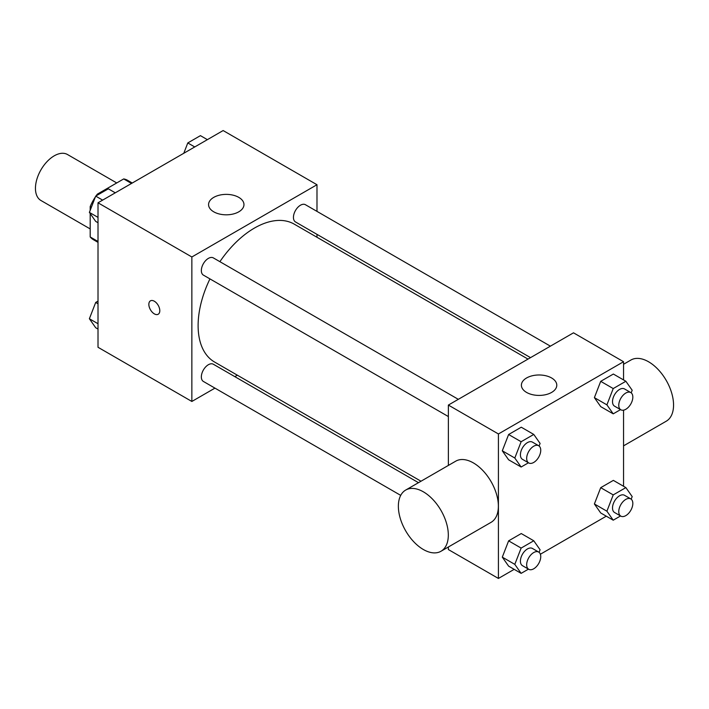 <?xml version="1.0" encoding="UTF-8"?>
<svg xmlns="http://www.w3.org/2000/svg" width="709" height="709" viewBox="0 0 709 709"><rect width="100%" height="100%" fill="white"/><g stroke="black" fill="none" stroke-linecap="round" stroke-linejoin="round"><path stroke-width="1.06" d="M116.737 182.949L67.488 154.518A26.543 15.323 120 0 0 47.033 161.634A26.543 15.323 120 0 0 35.45 188.346A26.543 15.323 120 0 0 40.945 200.496L90.194 228.927M98.232 194.647L97.355 194.142L123.694 178.934A34.262 19.781 120 0 1 127.655 180.352L132.273 183.011M98.01 241.477L90.194 236.957A34.262 19.781 120 0 0 93.393 239.686L98.01 242.354M90.194 236.957L90.194 213.569M90.194 210.298L90.194 206.549A34.262 19.781 120 0 1 95.378 196.934M97.355 194.142A34.262 19.781 120 0 0 96.096 195.879M91.381 207.232L90.194 206.549M131.511 183.454L123.694 178.934M214.951 388.124L191.855 401.462L98.01 347.277L98.01 202.792L223.14 130.553L316.985 184.73L316.985 211.388M237.355 375.194L234.839 376.647M209.944 278.903A79.63 45.979 120 0 0 198.112 325.599A79.63 45.979 120 0 0 214.605 362.06L421.004 481.225M528.001 359.091L294.235 224.133A79.63 45.979 120 0 0 219.896 261.674M316.985 234.36L316.985 237.267M191.855 401.462L191.855 256.977L316.985 184.73M550.406 346.16L305.446 204.724A9.944 5.743 120 0 0 297.78 207.391A9.944 5.743 120 0 0 293.437 217.397A9.944 5.743 120 0 0 295.493 221.952L530.518 357.637M418.487 482.678L213.347 364.24A9.944 5.743 120 0 0 205.681 366.899A9.944 5.743 120 0 0 201.347 376.913A9.944 5.743 120 0 0 203.403 381.46L400.718 495.378M448.372 416.555L203.403 275.119A9.944 5.743 -60 0 1 203.403 263.642A9.944 5.743 -60 0 1 213.347 257.899L458.315 399.327M191.855 256.977L98.01 202.792M213.755 211.823A17.698 10.218 180 0 1 208.57 204.6A17.698 10.218 180 0 1 226.268 194.381A17.698 10.218 180 0 1 243.967 204.6A17.698 10.218 180 0 1 233.039 214.038A17.698 10.218 180 0 1 213.755 211.823M159.8 310.702A7.746 4.467 60 0 1 158.196 314.247A7.746 4.467 60 0 1 150.45 309.78A7.746 4.467 60 0 1 150.45 300.838A7.746 4.467 60 0 1 156.414 302.911A7.746 4.467 60 0 1 159.8 310.702M158.196 314.247A7.746 4.467 60 0 1 150.459 309.771A7.746 4.467 60 0 1 150.45 300.838M514.185 569.345L498.418 578.447L448.372 549.555L448.372 546.994M448.372 465.423L448.372 405.069L573.501 332.822L623.548 361.723L623.548 379.927M606.284 516.179L540.373 554.234M600.709 406.62L594.39 397.634L600.709 381.336L613.356 374.042L600.709 381.336L594.39 397.634L600.709 406.62L613.223 413.843L606.904 404.857L613.223 388.559L625.87 381.265L632.189 390.26L631.187 392.839M508.619 566.136L502.3 557.141L508.619 540.852L521.257 533.549L508.619 540.852L502.3 557.141L508.619 566.136L521.133 573.359L514.805 564.364L521.133 548.075L533.771 540.772L540.09 549.767L539.088 552.346M623.548 410.156L623.548 486.268M498.418 578.447L498.418 433.961L623.548 361.723M600.709 512.962L594.39 503.975L600.709 487.677L613.356 480.383L600.709 487.677L594.39 503.975L600.709 512.962L613.223 520.184L606.904 511.198L613.223 494.9L625.87 487.606L632.189 496.601L631.187 499.18M508.619 459.795L502.3 450.8L508.619 434.511L521.257 427.208L508.619 434.511L502.3 450.8L508.619 459.795L521.133 467.018L514.805 458.023L521.133 441.734L533.771 434.431L540.09 443.426L539.088 446.005M498.418 433.961L448.372 405.069M526.574 392.423A17.698 10.218 180 0 1 521.39 385.2A17.698 10.218 180 0 1 539.088 374.981A17.698 10.218 180 0 1 556.787 385.2A17.698 10.218 180 0 1 545.859 394.638A17.698 10.218 180 0 1 526.574 392.423M405.681 490.07L455.736 461.169A35.317 20.393 60 0 1 482.953 470.634A35.317 20.393 60 0 1 498.374 506.182A35.317 20.393 60 0 1 491.053 522.347L441.007 551.247A35.317 20.393 60 0 1 405.681 530.855A35.317 20.393 60 0 1 405.681 490.07A35.317 20.393 60 0 1 432.907 499.526A35.317 20.393 60 0 1 448.318 535.073A35.317 20.393 60 0 1 441.007 551.247M623.548 445.855L666.238 421.208A35.317 20.393 -120 0 0 666.238 380.423A35.317 20.393 -120 0 0 630.913 360.03L623.548 364.284M528.453 462.791L521.133 467.018M538.68 445.722L532.424 442.115A9.944 5.743 120 0 0 524.757 444.773A9.944 5.743 120 0 0 520.415 454.788A9.944 5.743 120 0 0 522.48 459.335L528.737 462.95A9.944 5.743 120 0 0 538.68 457.208A9.944 5.743 120 0 0 538.68 445.722A9.944 5.743 120 0 0 531.014 448.389A9.944 5.743 120 0 0 526.672 458.395A9.944 5.743 120 0 0 528.737 462.95M514.805 458.023L502.3 450.8M521.133 441.734L508.619 434.511M533.771 434.431L521.257 427.208M620.552 409.616L613.223 413.843M630.771 392.556L624.514 388.94A9.944 5.743 120 0 0 616.857 391.607A9.944 5.743 120 0 0 612.514 401.613A9.944 5.743 120 0 0 614.57 406.168L620.827 409.784A9.944 5.743 120 0 0 630.771 404.041A9.944 5.743 120 0 0 630.771 392.556A9.944 5.743 120 0 0 623.114 395.223A9.944 5.743 120 0 0 618.771 405.229A9.944 5.743 120 0 0 620.827 409.784M606.904 404.857L594.39 397.634M613.223 388.559L600.709 381.336M625.87 381.265L613.356 374.042M528.453 569.132L521.133 573.359M538.68 552.063L532.424 548.456A9.944 5.743 120 0 0 524.757 551.115A9.944 5.743 120 0 0 520.415 561.129A9.944 5.743 120 0 0 522.48 565.676L528.737 569.292A9.944 5.743 120 0 0 538.68 563.549A9.944 5.743 120 0 0 538.68 552.063A9.944 5.743 120 0 0 531.014 554.73A9.944 5.743 120 0 0 526.672 564.736A9.944 5.743 120 0 0 528.737 569.292M514.805 564.364L502.3 557.141M521.133 548.075L508.619 540.852M533.771 540.772L521.257 533.549M620.552 515.957L613.223 520.184M630.771 498.897L624.514 495.281A9.944 5.743 120 0 0 616.857 497.948A9.944 5.743 120 0 0 612.514 507.954A9.944 5.743 120 0 0 614.57 512.51L620.827 516.125A9.944 5.743 120 0 0 630.771 510.383A9.944 5.743 120 0 0 630.771 498.897A9.944 5.743 120 0 0 623.114 501.564A9.944 5.743 120 0 0 618.771 511.57A9.944 5.743 120 0 0 620.827 516.125M606.904 511.198L594.39 503.975M613.223 494.9L600.709 487.677M625.87 487.606L613.356 480.383M98.01 222.732L95.697 221.394L89.378 212.399L95.697 196.109L108.335 188.816L115.283 192.821M98.01 217.388L89.378 212.399M102.645 200.124L95.697 196.109M183.782 153.277L187.788 142.943L200.434 135.641L207.374 139.655M194.736 146.949L187.788 142.943M98.01 329.073L95.697 327.735L89.378 318.74L95.697 302.451L98.01 301.112M98.01 323.729L89.378 318.74M98.01 303.789L95.697 302.451"/></g></svg>
